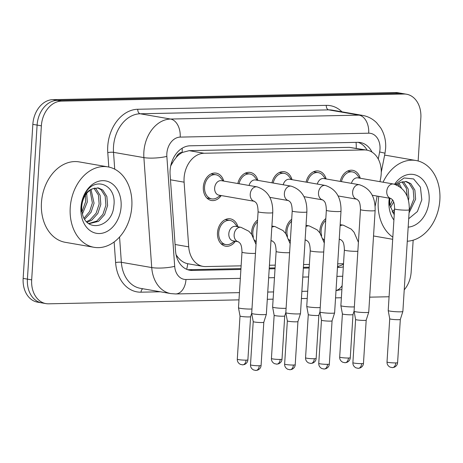 <?xml version="1.0" encoding="UTF-8"?>
<svg xmlns="http://www.w3.org/2000/svg" width="463" height="463" viewBox="0 0 463 463"><rect width="100%" height="100%" fill="white"/><g stroke="black" fill="none" stroke-linecap="round" stroke-linejoin="round"><path stroke-width="0.69" d="M235.395 241.252A13.873 10.389 -80.2 0 1 225.591 246.183A13.873 10.389 -80.2 0 1 217.488 232.727A13.873 10.389 -80.2 0 1 230.331 218.843A13.873 10.389 -80.2 0 1 237.901 226.777M251.623 234.307A13.873 10.389 -80.2 0 1 251.617 232.021A13.873 10.389 -80.2 0 1 257.561 220.006M285.752 233.601A13.873 10.389 -80.2 0 1 285.746 231.315A13.873 10.389 -80.2 0 1 291.69 219.3M319.881 232.889A13.873 10.389 -80.2 0 1 319.875 230.609A13.873 10.389 -80.2 0 1 325.825 218.594M221.227 195.554A13.873 10.389 -80.2 0 1 211.423 200.485A13.873 10.389 -80.2 0 1 203.321 187.029A13.873 10.389 -80.2 0 1 216.163 173.145A13.873 10.389 -80.2 0 1 223.733 181.085M245.737 199.808A13.873 10.389 -80.2 0 1 245.552 199.779A13.873 10.389 -80.2 0 1 245.373 199.744M279.866 199.102A13.873 10.389 -80.2 0 1 279.687 199.067A13.873 10.389 -80.2 0 1 279.502 199.038M313.995 198.39A13.873 10.389 -80.2 0 1 313.816 198.361A13.873 10.389 -80.2 0 1 313.63 198.326M348.124 197.684A13.873 10.389 -80.2 0 1 347.945 197.655A13.873 10.389 -80.2 0 1 347.759 197.62M379.961 181.67L380.661 178.105A24.481 18.335 99.8 0 0 381.205 173.874A24.481 18.335 99.8 0 0 366.91 150.134A24.481 18.335 99.8 0 0 364.259 149.931L204.108 153.253A24.481 18.335 99.8 0 0 184.106 182.173L188.719 246.854A24.481 18.335 99.8 0 0 203.002 266.375A24.481 18.335 99.8 0 0 205.653 266.572L241.13 265.837M176.143 157.495A24.481 18.335 -80.2 0 1 182.451 152.425L182.127 152.431A8.16 6.112 99.8 0 0 176.143 157.495L173.723 160.69L170.72 165.881M176.102 254.824L177.532 256.826C180.472 260.594 183.857 262.886 187.683 263.713L203.002 266.375M366.91 150.134L349.305 147.338L189.153 150.66L182.451 152.425M375.123 206.301L377.131 196.092M269.437 265.253L275.259 265.131M303.566 264.547L309.388 264.425M337.695 263.841L343.517 263.719M306.055 224.989A13.873 10.389 -80.2 0 1 306.159 225.365M271.926 225.695A13.873 10.389 -80.2 0 1 272.03 226.071M340.183 224.283A13.873 10.389 -80.2 0 1 340.288 224.659M306.101 182.115A13.873 10.389 -80.2 0 1 318.556 171.021A13.873 10.389 -80.2 0 1 326.126 178.961M271.972 182.821A13.873 10.389 -80.2 0 1 284.421 171.732A13.873 10.389 -80.2 0 1 291.997 179.667M237.843 183.527A13.873 10.389 -80.2 0 1 250.292 172.439A13.873 10.389 -80.2 0 1 257.862 180.373M340.23 181.409A13.873 10.389 -80.2 0 1 352.684 170.315A13.873 10.389 -80.2 0 1 360.255 178.255M238.989 299.868L48.627 303.815A24.481 18.335 -80.2 0 1 45.976 303.612A24.481 18.335 -80.2 0 1 31.675 279.872L41.369 125.832L37.104 125.091A24.481 18.335 -80.2 0 1 57.117 100.39L399.638 93.294A24.481 18.335 -80.2 0 1 402.289 93.491A24.481 18.335 -80.2 0 0 399.638 93.294L57.117 100.39A24.481 18.335 -80.2 0 0 37.104 125.091L27.41 279.137L37.104 125.091L32.844 124.356A24.481 18.335 -80.2 0 1 52.851 99.649L395.379 92.554A24.481 18.335 -80.2 0 1 398.03 92.75L406.555 94.232A24.481 18.335 -80.2 0 1 420.85 117.972L418.147 160.991M45.976 303.612L41.711 302.877A24.481 18.335 -80.2 0 1 27.41 279.137A24.481 18.335 -80.2 0 0 41.711 302.877L37.451 302.136A24.481 18.335 -80.2 0 1 23.15 278.396L32.844 124.356M372.009 152.101A24.481 18.335 99.8 0 0 360.312 142.535A24.481 18.335 99.8 0 0 357.662 142.332L190.102 145.804A24.481 18.335 99.8 0 0 170.106 174.73L175.523 250.726A24.481 18.335 99.8 0 0 189.807 270.247A24.481 18.335 99.8 0 0 192.458 270.45L240.905 269.443M358.154 142.332A24.481 18.335 -80.2 0 1 367.113 150.168M413.164 240.175L411.161 272.012A24.481 18.335 -80.2 0 1 404.228 289.85M41.369 125.832A24.481 18.335 -80.2 0 1 61.376 101.125L403.904 94.03A24.481 18.335 -80.2 0 1 406.555 94.232M389.076 296.76L369.682 297.159M341.376 297.75L335.553 297.871M307.247 298.456L301.425 298.577M273.118 299.162L267.296 299.283M337.469 267.446L339.593 267.4A24.481 18.335 99.8 0 0 343.32 266.833M269.211 268.858L275.034 268.737M303.34 268.152L309.162 268.031M240.957 268.615L188.198 269.709A24.481 18.335 -80.2 0 1 187.706 269.709M309.215 267.203L303.392 267.325M275.086 267.909L269.263 268.031M343.494 264.095A24.481 18.335 -80.2 0 1 337.533 266.445M359.641 178.151L357.141 174.921A12.241 9.167 99.8 0 0 352.401 171.923A12.241 9.167 99.8 0 0 341.439 181.618M393.55 184.025A7.344 5.498 99.8 0 0 392.41 183.99A7.344 5.498 99.8 0 0 386.755 191.381A7.344 5.498 99.8 0 0 391.038 198.5C391.825 199.767 394.343 199.119 394.603 208.865A7.344 0.7 -176.4 0 0 398.66 209.751A7.344 0.7 -176.4 0 0 406.369 210.161A7.344 0.7 -176.4 0 0 406.728 210.156A7.344 0.7 -176.4 0 0 409.263 209.785C409.552 196.156 404.315 187.567 393.55 184.025L357.963 177.856A7.344 5.498 99.8 0 0 351.458 183.354M409.263 209.785L402.868 311.454A7.344 0.7 -176.4 0 1 402.862 311.472A7.344 0.7 -176.4 0 1 400.333 311.825A7.344 0.7 -176.4 0 1 389.991 311.107A7.344 0.7 -176.4 0 1 388.208 310.551A7.344 0.7 -176.4 0 1 388.208 310.534L394.603 208.865M391.976 367.587A5.307 3.478 -91.2 0 0 392.416 367.616A5.307 3.478 -91.2 0 0 395.772 362.917A5.307 0.509 -176.4 0 0 397.601 362.651L400.321 319.441A5.307 0.509 -176.4 0 1 400.321 319.447A5.307 0.509 -176.4 0 1 398.493 319.701A5.307 0.509 -176.4 0 1 391.021 319.186A5.307 0.509 -176.4 0 1 389.736 318.781A5.307 0.509 -176.4 0 1 389.73 318.77L388.208 310.551M325.703 220.515A12.241 9.167 99.8 0 0 321.108 230.58A12.241 9.167 99.8 0 0 321.658 235.725M354.351 306.871A7.344 0.7 -176.4 0 1 353.003 306.934A7.344 0.7 -176.4 0 1 342.666 306.217A7.344 0.7 -176.4 0 1 340.878 305.655A7.344 0.7 -176.4 0 1 340.878 305.638L344.379 250.026C344.113 240.28 341.601 240.922 340.814 239.66L340.82 239.66A7.344 5.498 99.8 0 1 339.252 239.047M344.651 362.691A5.307 3.478 -91.2 0 0 345.091 362.726A5.307 3.478 -91.2 0 0 348.442 358.021A5.307 0.509 -176.4 0 0 350.277 357.754L352.991 314.551A5.307 0.509 -176.4 0 1 352.991 314.556A5.307 0.509 -176.4 0 1 351.162 314.811A5.307 0.509 -176.4 0 1 343.696 314.29A5.307 0.509 -176.4 0 1 342.406 313.891A5.307 0.509 -176.4 0 1 342.406 313.873L340.878 305.655M323.041 238.775A12.241 9.167 99.8 0 0 324.447 240.482M325.512 178.857L323.012 175.627A12.241 9.167 99.8 0 0 318.272 172.63A12.241 9.167 99.8 0 0 307.31 182.324M359.421 184.737A7.344 5.498 99.8 0 0 358.281 184.696A7.344 5.498 99.8 0 0 352.627 192.087A7.344 5.498 99.8 0 0 356.909 199.206C357.696 200.473 360.214 199.825 360.474 209.571A7.344 0.7 -176.4 0 0 364.526 210.462A7.344 0.7 -176.4 0 0 372.24 210.873A7.344 0.7 -176.4 0 0 372.599 210.868A7.344 0.7 -176.4 0 0 375.134 210.497C375.424 196.862 370.186 188.279 359.421 184.737L323.834 178.562A7.344 5.498 99.8 0 0 317.329 184.06M375.134 210.497L368.739 312.16A7.344 0.7 -176.4 0 1 368.733 312.178A7.344 0.7 -176.4 0 1 366.204 312.531A7.344 0.7 -176.4 0 1 355.862 311.819A7.344 0.7 -176.4 0 1 354.079 311.258A7.344 0.7 -176.4 0 1 354.079 311.24L360.474 209.571M361.644 363.623A5.307 0.509 -176.4 0 0 363.472 363.357L366.192 320.147A5.307 0.509 -176.4 0 1 366.192 320.153A5.307 0.509 -176.4 0 1 364.364 320.408A5.307 0.509 -176.4 0 1 356.892 319.892A5.307 0.509 -176.4 0 1 355.607 319.487A5.307 0.509 -176.4 0 1 355.601 319.476L352.887 362.691C352.812 364.96 353.842 366.679 355.978 367.848L358.287 368.328A5.307 3.478 -91.2 0 0 361.644 363.623A5.307 0.509 -176.4 0 1 355.966 363.345A5.307 0.509 -176.4 0 1 352.887 362.691M291.383 179.563L288.883 176.334A12.241 9.167 99.8 0 0 284.143 173.336A12.241 9.167 99.8 0 0 273.182 183.03M325.292 185.443A7.344 5.498 99.8 0 0 324.152 185.403A7.344 5.498 99.8 0 0 318.498 192.793A7.344 5.498 99.8 0 0 322.78 199.918C323.568 201.179 326.085 200.537 326.346 210.277A7.344 0.7 -176.4 0 0 330.397 211.169A7.344 0.7 -176.4 0 0 338.112 211.579A7.344 0.7 -176.4 0 0 338.47 211.574A7.344 0.7 -176.4 0 0 341.005 211.203C341.295 197.568 336.057 188.985 325.292 185.443L289.705 179.274A7.344 5.498 99.8 0 0 283.2 184.766M341.005 211.203L334.61 312.872A7.344 0.7 -176.4 0 1 334.604 312.884A7.344 0.7 -176.4 0 1 332.075 313.243A7.344 0.7 -176.4 0 1 321.733 312.525A7.344 0.7 -176.4 0 1 319.95 311.964A7.344 0.7 -176.4 0 1 319.95 311.946L326.346 210.277M323.718 368.999A5.307 3.478 -91.2 0 0 324.158 369.034A5.307 3.478 -91.2 0 0 327.515 364.329A5.307 0.509 -176.4 0 0 329.343 364.063L332.064 320.853A5.307 0.509 -176.4 0 1 332.064 320.859A5.307 0.509 -176.4 0 1 330.235 321.114A5.307 0.509 -176.4 0 1 322.763 320.599A5.307 0.509 -176.4 0 1 321.478 320.193A5.307 0.509 -176.4 0 1 321.472 320.182L319.95 311.964M257.254 180.269L254.754 177.04A12.241 9.167 99.8 0 0 250.014 174.047A12.241 9.167 99.8 0 0 239.053 183.736M291.163 186.149A7.344 5.498 99.8 0 0 290.017 186.109A7.344 5.498 99.8 0 0 284.363 193.499A7.344 5.498 99.8 0 0 288.652 200.624C289.439 201.885 291.956 201.243 292.217 210.989A7.344 0.7 -176.4 0 0 296.268 211.875A7.344 0.7 -176.4 0 0 303.983 212.286A7.344 0.7 -176.4 0 0 304.341 212.28A7.344 0.7 -176.4 0 0 306.876 211.909C307.166 198.28 301.928 189.691 291.163 186.149L255.576 179.98A7.344 5.498 99.8 0 0 249.071 185.478M306.876 211.909L300.481 313.578A7.344 0.7 -176.4 0 1 300.475 313.596A7.344 0.7 -176.4 0 1 297.946 313.949A7.344 0.7 -176.4 0 1 287.604 313.231A7.344 0.7 -176.4 0 1 285.821 312.67A7.344 0.7 -176.4 0 1 285.821 312.652L292.217 210.989M289.589 369.705A5.307 3.478 -91.2 0 0 290.029 369.74A5.307 3.478 -91.2 0 0 293.386 365.035A5.307 0.509 -176.4 0 0 295.215 364.769L297.935 321.565A5.307 0.509 -176.4 0 1 297.929 321.571A5.307 0.509 -176.4 0 1 296.106 321.826A5.307 0.509 -176.4 0 1 288.634 321.305A5.307 0.509 -176.4 0 1 287.344 320.9A5.307 0.509 -176.4 0 1 287.344 320.888L285.821 312.67M223.12 180.975L220.625 177.746A12.241 9.167 99.8 0 0 215.885 174.754A12.241 9.167 99.8 0 0 204.553 187.006A12.241 9.167 99.8 0 0 211.707 198.876A12.241 9.167 99.8 0 0 217.176 197.649L220.614 195.45M221.441 180.686A7.344 5.498 99.8 0 0 214.647 188.036A7.344 5.498 99.8 0 0 218.935 195.16L254.528 201.33A7.344 5.498 99.8 0 1 250.234 194.205A7.344 5.498 99.8 0 1 255.889 186.821A7.344 5.498 99.8 0 1 257.034 186.855L221.441 180.686M258.088 211.695A7.344 0.7 -176.4 0 0 262.139 212.581A7.344 0.7 -176.4 0 0 269.854 212.992A7.344 0.7 -176.4 0 0 270.213 212.986A7.344 0.7 -176.4 0 0 272.748 212.615L266.352 314.284A7.344 0.7 -176.4 0 1 266.347 314.302A7.344 0.7 -176.4 0 1 263.817 314.655A7.344 0.7 -176.4 0 1 253.475 313.937A7.344 0.7 -176.4 0 1 251.693 313.376A7.344 0.7 -176.4 0 1 251.693 313.364L258.088 211.695C257.827 201.949 255.31 202.597 254.523 201.33M255.46 370.412A5.307 3.478 -91.2 0 0 255.9 370.446A5.307 3.478 -91.2 0 0 259.257 365.741A5.307 0.509 -176.4 0 0 261.086 365.475L263.806 322.271A5.307 0.509 -176.4 0 1 263.8 322.277A5.307 0.509 -176.4 0 1 261.971 322.532A5.307 0.509 -176.4 0 1 254.505 322.011A5.307 0.509 -176.4 0 1 253.215 321.611A5.307 0.509 -176.4 0 1 253.215 321.6L251.693 313.376M291.574 221.221A12.241 9.167 99.8 0 0 286.979 231.286A12.241 9.167 99.8 0 0 287.529 236.431M320.222 307.577A7.344 0.7 -176.4 0 1 318.874 307.64A7.344 0.7 -176.4 0 1 308.537 306.923A7.344 0.7 -176.4 0 1 306.749 306.361A7.344 0.7 -176.4 0 1 306.749 306.35L310.251 250.732C309.984 240.986 307.473 241.634 306.685 240.366L306.691 240.366A7.344 5.498 99.8 0 1 305.123 239.753M314.313 358.727A5.307 0.509 -176.4 0 0 316.148 358.46L318.862 315.257A5.307 0.509 -176.4 0 1 318.862 315.262A5.307 0.509 -176.4 0 1 317.033 315.517A5.307 0.509 -176.4 0 1 309.568 314.996A5.307 0.509 -176.4 0 1 308.277 314.597A5.307 0.509 -176.4 0 1 308.277 314.585L305.557 357.795C305.482 360.069 306.512 361.788 308.647 362.951L310.962 363.432A5.307 3.478 -91.2 0 0 314.313 358.727A5.307 0.509 -176.4 0 1 308.636 358.455A5.307 0.509 -176.4 0 1 305.557 357.795M288.912 239.481A12.241 9.167 99.8 0 0 290.318 241.188M257.445 221.927A12.241 9.167 99.8 0 0 252.85 231.998A12.241 9.167 99.8 0 0 253.4 237.137M286.093 308.283A7.344 0.7 -176.4 0 1 284.745 308.346A7.344 0.7 -176.4 0 1 274.409 307.629A7.344 0.7 -176.4 0 1 272.62 307.073A7.344 0.7 -176.4 0 1 272.62 307.056L276.122 251.438C275.855 241.692 273.344 242.34 272.557 241.073L272.557 241.073A7.344 5.498 99.8 0 1 270.994 240.459M276.388 364.103A5.307 3.478 -91.2 0 0 276.833 364.138A5.307 3.478 -91.2 0 0 280.184 359.438A5.307 0.509 -176.4 0 0 282.013 359.166L284.733 315.963A5.307 0.509 -176.4 0 1 284.733 315.969A5.307 0.509 -176.4 0 1 282.905 316.223A5.307 0.509 -176.4 0 1 275.439 315.708A5.307 0.509 -176.4 0 1 274.148 315.303A5.307 0.509 -176.4 0 1 274.148 315.291L272.62 307.073M254.777 240.187A12.241 9.167 99.8 0 0 256.189 241.894M237.287 226.673L234.793 223.444A12.241 9.167 99.8 0 0 230.053 220.452A12.241 9.167 99.8 0 0 218.721 232.704A12.241 9.167 99.8 0 0 225.875 244.574A12.241 9.167 99.8 0 0 231.344 243.347L234.782 241.148M235.609 226.384A7.344 5.498 99.8 0 0 228.815 233.734A7.344 5.498 99.8 0 0 233.103 240.858L238.428 241.779A7.344 5.498 99.8 0 1 234.139 234.66A7.344 5.498 99.8 0 1 239.793 227.269A7.344 5.498 99.8 0 1 240.939 227.304L235.609 226.384M251.965 308.989A7.344 0.7 -176.4 0 1 250.616 309.053A7.344 0.7 -176.4 0 1 240.28 308.335A7.344 0.7 -176.4 0 1 238.491 307.779A7.344 0.7 -176.4 0 1 238.491 307.762L241.993 252.144C241.727 242.398 239.215 243.046 238.428 241.779M242.259 364.815A5.307 3.478 -91.2 0 0 242.705 364.844A5.307 3.478 -91.2 0 0 246.056 360.145A5.307 0.509 -176.4 0 0 247.884 359.878L250.605 316.669A5.307 0.509 -176.4 0 1 250.605 316.675A5.307 0.509 -176.4 0 1 248.776 316.929A5.307 0.509 -176.4 0 1 241.31 316.414A5.307 0.509 -176.4 0 1 240.019 316.009A5.307 0.509 -176.4 0 1 240.019 315.998L238.491 307.779M392.827 237.149A40.802 30.558 -80.2 0 1 378.248 201.359A40.802 30.558 -80.2 0 1 378.792 196.376M383.069 182.208A40.802 30.558 -80.2 0 1 416.017 160.516A40.802 30.558 -80.2 0 1 439.85 200.08A40.802 30.558 -80.2 0 1 407.284 241.229M384.614 155.227A40.802 30.558 -80.2 0 1 387.247 155.527L416.017 160.516M409.217 210.52L413.928 198.864L413.204 189.836L409.095 183.331L405.524 181.427M409.066 212.887L415.624 199.154L414.894 190.131L410.785 183.626L406.375 181.531L400.709 182.37A18.451 13.815 -80.2 0 0 396.687 184.94M408.453 200.352L408.852 197.985L408.129 188.956L404.02 182.451L402.879 181.623M392.126 211.747L394.563 209.502M392.728 212.812L394.435 211.545M390.054 205.381L392.595 200.01M390.488 207.447L393.637 202.059M394.227 214.873L390.13 205.792A18.451 13.815 -80.2 0 1 389.794 200.085A18.451 13.815 -80.2 0 1 389.968 198.314M407.266 196.584L406.277 188.163L401.971 181.872M399.239 186.271L398.035 183.863M401.404 187.909L399.065 183.198M408.702 218.733L417.389 211.539L421.816 199.796L420.421 187.15L413.604 178.944L404.077 177.954L395.17 184.401M394.592 184.245A26.611 19.932 -80.2 0 1 417.389 175.697A26.611 19.932 -80.2 0 1 429.137 200.305A26.611 19.932 -80.2 0 1 408.175 227.119M393.903 220.029A26.611 19.932 -80.2 0 1 388.961 201.133A26.611 19.932 -80.2 0 1 389.267 198.193M389.487 198.233L389.256 205.196L389.58 198.251M396.235 184.76L400.709 182.37M70.22 207.737A40.802 30.558 -80.2 0 1 107.995 166.894A40.802 30.558 -80.2 0 1 131.828 206.463A40.802 30.558 -80.2 0 1 94.053 247.306A40.802 30.558 -80.2 0 1 70.22 207.737M94.053 247.306L65.283 242.317A40.802 30.558 -80.2 0 1 41.45 202.753A40.802 30.558 -80.2 0 1 79.219 161.905L107.995 166.894M88.688 223.56L96.813 221.065L102.902 214.352L105.905 205.242L105.182 196.219L101.067 189.714L97.496 187.81M88.913 223.722L98.509 221.36L104.592 214.641L107.595 205.537L106.872 196.509L102.763 190.004L98.353 187.914L92.687 188.754A18.451 13.815 -80.2 0 0 81.772 206.463A18.451 13.815 -80.2 0 0 82.107 212.17C85.244 233.769 112.33 227.553 113.794 206.18C117.237 184.749 94.655 175.523 85.285 193.511C82.894 197.672 81.529 202.233 81.199 207.187L81.228 211.579L81.268 207.1C82.466 197.047 86.274 190.93 92.687 188.754M86.558 221.661L90.048 219.89L96.13 213.177L99.14 204.073L98.411 195.045L93.943 188.256M87.166 222.281L91.743 220.185L97.826 213.472L100.83 204.362L100.106 195.34L95.991 188.835L94.857 188.007M84.104 218.125L89.654 211.487L92.374 202.898L90.013 190.247M84.706 219.19L91.055 212.297L94.064 203.193L91.043 189.575M82.032 211.765L85.603 201.723L85.452 195.085M82.466 213.831L87.299 202.018L86.691 193.389M121.109 206.683A26.611 19.932 -80.2 0 1 99.36 233.537A26.611 19.932 -80.2 0 1 80.938 207.517A26.611 19.932 -80.2 0 1 102.688 180.668A26.611 19.932 -80.2 0 1 121.109 206.683M171.484 162.93A24.481 5.093 -4.1 0 0 172.415 162.75M356.226 148.282A24.481 16.055 -91.2 0 0 356.041 142.367M186.67 269.31A24.481 16.055 -91.2 0 0 187.683 263.713M176.658 256.982A24.481 5.093 -4.1 0 0 177.532 256.826M182.127 152.431A24.481 16.055 -91.2 0 0 182.15 148.241M349.305 147.338L364.259 149.931M175.078 244.487L188.719 246.854M170.465 179.806L184.106 182.173M189.153 150.66L204.108 153.253M52.851 99.649L61.376 101.125M395.379 92.554L403.904 94.03M23.15 278.396L31.675 279.872M378.254 159.017L379.637 151.98A16.321 12.223 99.8 0 0 380.001 149.155A16.321 12.223 99.8 0 0 368.698 133.199L180.188 137.106A16.321 12.223 99.8 0 0 166.848 153.571A16.321 12.223 99.8 0 0 166.854 156.384L174.69 266.341A16.321 12.223 99.8 0 0 185.981 279.49L240.343 278.361M174.69 266.341A16.321 3.397 -4.1 0 1 151.725 267.562L121.352 262.295A32.642 24.446 99.8 0 0 140.399 288.327L170.772 293.588A32.642 24.446 -80.2 0 1 151.725 267.562L143.889 157.605A32.642 24.446 -80.2 0 1 143.871 151.98A32.642 24.446 -80.2 0 1 170.552 119.043L359.062 115.137A32.642 24.446 -80.2 0 1 362.598 115.403L332.226 110.136A32.642 24.446 99.8 0 0 328.689 109.87L140.179 113.776A32.642 24.446 99.8 0 0 113.499 146.719A32.642 24.446 99.8 0 0 113.522 152.339L114.72 169.169M108.805 167.05L107.775 152.645A36.722 27.502 -80.2 0 1 137.771 109.262L326.282 105.356A4.08 2.674 -91.2 0 0 328.689 109.87L359.062 115.137A16.321 10.701 88.8 0 1 368.698 133.199M107.775 152.645A4.08 0.851 175.9 0 1 113.522 152.339L143.889 157.605A16.321 3.397 -4.1 0 0 166.854 156.384M326.282 105.356A36.722 27.502 -80.2 0 1 341.978 111.826M160.343 291.783L141.018 292.182A36.722 27.502 -80.2 0 1 115.611 262.602L114.141 241.941M180.188 137.106A16.321 10.701 88.8 0 0 170.552 119.043L140.179 113.776A4.08 2.674 -91.2 0 1 137.771 109.262M119.552 237.004L121.352 262.295A4.08 0.851 175.9 0 0 115.611 262.602M268.65 277.777L274.472 277.655M302.779 277.071L308.601 276.949M336.908 276.365L342.73 276.243M142.841 288.75A4.08 2.674 -91.2 0 0 141.018 292.182M185.981 279.49A16.321 10.701 88.8 0 1 175.662 293.959L239.44 292.639M342.134 285.665A16.321 10.701 88.8 0 1 336.016 290.498M379.637 151.98A16.321 0.318 11.1 0 1 384.996 153.276L381.269 172.248M337.492 267.035L339.593 267.4M188.198 269.709L192.458 270.45M395.772 362.917A5.307 0.509 -176.4 0 1 390.095 362.639A5.307 0.509 -176.4 0 1 387.016 361.979L389.73 318.775M340.16 224.636L343.326 225.186A7.344 5.498 99.8 0 0 342.18 225.145A7.344 5.498 99.8 0 0 340.079 225.898M357.853 251.253A7.344 0.7 -176.4 0 1 356.504 251.316A7.344 0.7 -176.4 0 1 356.145 251.322A7.344 0.7 -176.4 0 1 348.431 250.911A7.344 0.7 -176.4 0 1 344.379 250.026M348.442 358.021A5.307 0.509 -176.4 0 1 342.765 357.743A5.307 0.509 -176.4 0 1 339.686 357.089L342.406 313.879M357.847 368.293A5.307 3.478 -91.2 0 0 358.287 368.328L359.965 368.016C362.112 367.078 363.281 365.527 363.472 363.357M327.515 364.329A5.307 0.509 -176.4 0 1 321.831 364.051A5.307 0.509 -176.4 0 1 318.758 363.397L321.472 320.188M293.386 365.035A5.307 0.509 -176.4 0 1 287.702 364.757A5.307 0.509 -176.4 0 1 284.629 364.103L287.344 320.894M259.257 365.741A5.307 0.509 -176.4 0 1 253.574 365.469A5.307 0.509 -176.4 0 1 250.5 364.809L253.215 321.606M310.517 363.397A5.307 3.478 -91.2 0 0 310.962 363.432L312.641 363.125C314.788 362.188 315.957 360.631 316.148 358.46M306.031 225.342L309.197 225.892A7.344 5.498 99.8 0 0 308.051 225.851A7.344 5.498 99.8 0 0 305.95 226.604M323.724 251.959A7.344 0.7 -176.4 0 1 322.375 252.022A7.344 0.7 -176.4 0 1 322.017 252.028A7.344 0.7 -176.4 0 1 314.302 251.617A7.344 0.7 -176.4 0 1 310.251 250.732M271.903 226.048L275.068 226.598A7.344 5.498 99.8 0 0 273.922 226.563A7.344 5.498 99.8 0 0 271.822 227.31M289.595 252.665A7.344 0.7 -176.4 0 1 288.246 252.729A7.344 0.7 -176.4 0 1 287.888 252.734A7.344 0.7 -176.4 0 1 280.173 252.323A7.344 0.7 -176.4 0 1 276.122 251.438M280.184 359.438A5.307 0.509 -176.4 0 1 274.507 359.161A5.307 0.509 -176.4 0 1 271.428 358.501L274.148 315.297M255.466 253.371A7.344 0.7 -176.4 0 1 254.118 253.435A7.344 0.7 -176.4 0 1 253.759 253.44A7.344 0.7 -176.4 0 1 246.044 253.029A7.344 0.7 -176.4 0 1 241.993 252.144M246.056 360.145A5.307 0.509 -176.4 0 1 240.378 359.867A5.307 0.509 -176.4 0 1 237.299 359.207L240.019 316.003M384.996 153.276L385.633 148.334C386.084 140.868 384.446 134.056 380.719 127.904L376.622 122.747C372.669 118.835 367.992 116.387 362.598 115.403M170.772 293.588L175.662 293.959M267.747 292.055L273.569 291.933M301.882 291.343L307.698 291.227M336.011 290.602L341.897 289.473M397.601 362.651C397.41 364.815 396.241 366.372 394.094 367.309L392.416 367.616L390.106 367.142C387.971 365.973 386.941 364.254 387.016 361.979M352.401 171.923L347.586 171.09M391.038 198.5L372.229 195.241M400.321 319.447L402.862 311.472M350.277 357.754C350.086 359.925 348.917 361.476 346.77 362.413L345.091 362.726L342.776 362.245C340.641 361.076 339.61 359.357 339.686 357.089M358.414 242.328L354.045 232.235L351.249 229.133L343.326 225.186M324.366 241.773L323.973 241.709M339.234 239.383L340.814 239.66M352.991 314.556L354.085 311.124M318.272 172.63L313.457 171.796M356.909 199.206L338.1 195.947M355.607 319.487L354.079 311.258M366.192 320.153L368.733 312.178M329.343 364.063C329.152 366.233 327.983 367.784 325.836 368.722L324.158 369.034L321.849 368.554C319.713 367.385 318.683 365.666 318.758 363.397M284.143 173.336L279.328 172.502M303.971 196.653L322.786 199.918M332.064 320.859L334.604 312.884M295.215 364.769C295.024 366.939 293.855 368.49 291.707 369.428L290.029 369.74L287.72 369.26C285.584 368.091 284.554 366.372 284.629 364.103M250.014 174.047L245.199 173.208M288.652 200.624L269.842 197.36M297.929 321.571L300.475 313.596M261.086 365.475C260.895 367.645 259.726 369.202 257.578 370.14L255.9 370.446L253.591 369.966C251.455 368.803 250.425 367.078 250.5 364.809M215.885 174.754L211.07 173.914M211.707 198.876L206.886 198.042M272.748 212.615C273.037 198.986 267.799 190.397 257.034 186.855M263.8 322.277L266.347 314.302M324.285 243.034L319.916 232.941L317.12 229.839L309.197 225.892M308.277 314.597L306.749 306.361M290.232 242.485L289.844 242.415M305.105 240.089L306.685 240.366M318.862 315.262L319.956 311.83M282.013 359.166C281.828 361.337 280.659 362.894 278.512 363.831L276.833 364.138L274.518 363.663C272.383 362.494 271.353 360.775 271.428 358.501M290.156 243.741L285.787 233.653L282.991 230.545L275.068 226.598M256.103 243.191L255.715 243.121M270.977 240.801L272.557 241.073M284.733 315.969L285.827 312.542M247.884 359.878C247.693 362.043 246.524 363.6 244.383 364.537L242.705 364.844L240.39 364.369C238.254 363.2 237.224 361.481 237.299 359.207M230.053 220.452L225.238 219.612M256.027 244.452L251.658 234.359L248.862 231.251L240.939 227.304M225.875 244.574L221.054 243.735M250.605 316.675L251.698 313.248M392.688 239.296L373.531 235.974"/></g></svg>
